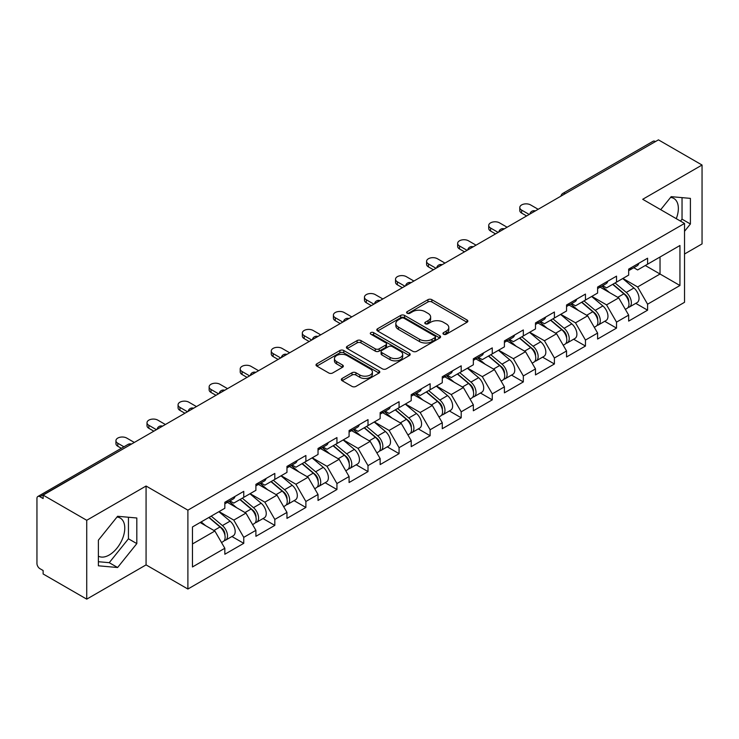 <?xml version="1.0" encoding="UTF-8"?>
<svg xmlns="http://www.w3.org/2000/svg" width="739" height="739" viewBox="0 0 739 739"><rect width="100%" height="100%" fill="white"/><g stroke="black" fill="none" stroke-linecap="round" stroke-linejoin="round"><path stroke-width="1.11" d="M443.529 334.24A1.931 1.118 0 0 0 446.273 334.24L467.039 322.25A2.762 1.598 0 0 0 467.852 321.123A2.762 1.598 0 0 0 467.039 319.987L431.853 299.674A2.762 1.598 0 0 0 427.946 299.674L407.18 311.664A1.931 1.118 0 0 0 406.607 312.458A1.931 1.118 0 0 0 407.18 313.244A1.931 1.118 0 0 0 409.914 313.244L412.602 311.692A8.85 5.108 0 0 1 425.11 311.692L428.047 313.391A8.85 5.108 0 0 1 430.634 317.003A8.85 5.108 0 0 1 428.047 320.615L425.359 322.167A1.931 1.118 0 0 0 424.786 322.952A1.931 1.118 0 0 0 425.359 323.747A1.931 1.118 0 0 0 428.093 323.747L430.782 322.195A8.85 5.108 0 0 1 443.289 322.195L446.217 323.885A8.85 5.108 0 0 1 448.813 327.497A8.85 5.108 0 0 1 446.217 331.109L443.529 332.661A1.931 1.118 0 0 0 442.966 333.446A1.931 1.118 0 0 0 443.529 334.24L443.529 332.661M98.379 556.162A21.967 12.683 120 0 0 109.233 554.998A21.967 12.683 120 0 0 123.589 535.646A21.967 12.683 120 0 0 120.217 518.039A21.967 12.683 120 0 0 116.974 517.051M670.559 197.433A21.967 12.683 -60 0 1 673.802 198.431A21.967 12.683 -60 0 1 676.268 218.67M342.139 378.442A2.762 1.598 0 0 0 341.326 379.578A2.762 1.598 0 0 0 342.139 380.705L352.004 386.405A2.762 1.598 0 0 0 355.921 386.405L378.987 373.084A2.762 1.598 0 0 0 379.791 371.957A2.762 1.598 0 0 0 378.987 370.83L343.801 350.517A2.762 1.598 0 0 0 339.894 350.517L316.828 363.828A2.762 1.598 0 0 0 316.015 364.964A2.762 1.598 0 0 0 316.828 366.091L328.753 372.973A2.762 1.598 0 0 0 332.661 372.973L342.526 367.274A2.762 1.598 0 0 0 343.339 366.147A2.762 1.598 0 0 0 342.526 365.02L336.614 361.602A7.39 4.268 0 0 1 334.453 358.581A7.39 4.268 0 0 1 339.016 354.637A7.39 4.268 0 0 1 347.071 355.57L370.239 368.937A7.39 4.268 0 0 1 372.401 371.957A7.39 4.268 0 0 1 367.837 375.902A7.39 4.268 0 0 1 359.782 374.978L355.921 372.752A2.762 1.598 0 0 0 352.004 372.752L342.139 378.442L342.139 380.705L352.004 375.042L352.004 372.752M146.073 486.022L86.731 520.284L43.121 495.102L658.44 139.856L702.05 165.028L642.708 199.29L684.526 223.437L187.891 510.159L146.073 486.022L146.073 564.892L187.891 589.029L187.891 510.159M412.796 351.302A2.762 1.598 0 0 0 416.704 351.302L439.77 337.991A2.762 1.598 0 0 0 440.583 336.864A2.762 1.598 0 0 0 439.77 335.737L404.584 315.424A2.762 1.598 0 0 0 400.677 315.424L377.611 328.735A2.762 1.598 0 0 0 376.807 329.862A2.762 1.598 0 0 0 377.611 330.989L412.796 351.302M371.643 334.656A1.931 1.118 0 0 1 373.611 334.933L409.341 355.561L386.312 368.853A2.762 1.598 0 0 1 382.405 368.853L347.219 348.54L347.219 346.286A2.762 1.598 0 0 0 346.406 347.413A2.762 1.598 0 0 0 347.219 348.54M347.219 346.286L357.094 340.587A2.762 1.598 0 0 1 361.002 340.587L375.264 348.826A2.762 1.598 0 0 0 379.181 348.826L385.73 345.039A2.762 1.598 0 0 0 386.534 343.912A2.762 1.598 0 0 0 385.73 342.785L370.867 334.213A1.931 1.118 0 0 1 370.304 333.418A1.931 1.118 0 0 1 371.495 332.384A1.931 1.118 0 0 1 373.611 332.633L409.378 353.279A2.762 1.598 0 0 1 410.182 354.406A2.762 1.598 0 0 1 409.378 355.542L409.378 353.279M187.891 589.029L684.526 302.306L684.526 223.437M231.935 536.514L243.75 543.331L243.75 537.355L233.792 520.108L219.058 511.6M243.75 543.331L224.832 554.25L224.832 548.273L192.473 566.961L192.473 526.944L224.832 508.266L224.832 502.289L243.75 491.361L243.75 497.347L255.897 490.326L255.897 484.35L274.816 473.431L274.816 479.408L286.963 472.397L286.963 466.42L305.881 455.492L305.881 461.478L318.029 454.457L318.029 448.481L336.938 437.562L336.938 443.539L349.085 436.527L349.085 430.551L368.004 419.623L368.004 425.599L380.151 418.588L380.151 412.611L399.069 401.693L399.069 407.669L411.217 400.658L411.217 394.681L430.135 383.753L430.135 389.73L442.282 382.719L442.282 376.742L461.201 365.823L461.201 371.8L473.348 364.789L473.348 358.812L492.266 347.884L492.266 353.861L504.414 346.85L504.414 340.873L523.332 329.954L523.332 335.931L535.479 328.92L535.479 322.934L554.398 312.015L554.398 317.992L566.545 310.98L566.545 305.004L585.454 294.085L585.454 300.062L597.602 293.05L597.602 287.065L616.52 276.146L616.52 282.122L628.667 275.111L628.667 269.135L647.586 258.207L647.586 264.192L679.945 245.505L679.945 285.513L647.586 304.2L637.628 286.954L622.894 278.446M635.771 303.359L647.586 310.177L647.586 304.2M647.586 310.177L628.667 321.096L628.667 315.119L616.52 322.13L606.562 304.884L591.828 296.376M604.705 321.289L616.52 328.116L616.52 322.13M616.52 328.116L597.602 339.035L597.602 333.058L585.454 340.069L575.505 322.823L560.762 314.315M573.64 339.229L585.454 346.046L585.454 340.069M585.454 346.046L566.545 356.965L566.545 350.988L554.398 357.999L544.44 340.762L529.697 332.254M542.583 357.159L554.398 363.985L554.398 357.999M554.398 363.985L535.479 374.904L535.479 368.927L523.332 375.939L513.374 358.692L498.64 350.184M511.517 375.098L523.332 381.915L523.332 375.939M523.332 381.915L504.414 392.843L504.414 386.857L492.266 393.878L482.308 376.631L467.575 368.124M480.452 393.028L492.266 399.854L492.266 393.878M492.266 399.854L473.348 410.773L473.348 404.796L461.201 411.808L451.243 394.561L436.509 386.054M449.386 410.967L461.201 417.784L461.201 411.808M461.201 417.784L442.282 428.712L442.282 422.726L430.135 429.747L420.177 412.501L405.443 403.993M418.32 428.897L430.135 435.724L430.135 429.747M430.135 435.724L411.217 446.642L411.217 440.666L399.069 447.677L389.111 430.431L374.377 421.923M387.254 446.836L399.069 453.654L399.069 447.677M399.069 453.654L380.151 464.582L380.151 458.596L368.004 465.616L358.046 448.37L343.312 439.862M356.189 464.766L368.004 471.593L368.004 465.616M368.004 471.593L349.085 482.512L349.085 476.535L336.938 483.546L326.989 466.3L312.246 457.792M325.123 482.706L336.938 489.523L336.938 483.546M336.938 489.523L318.029 500.451L318.029 494.474L305.881 501.485L295.923 484.239L281.18 475.731M294.067 500.645L305.881 507.462L305.881 501.485M305.881 507.462L286.963 518.381L286.963 512.404L274.816 519.415L264.858 502.169L250.124 493.661M263.001 518.575L274.816 525.392L274.816 519.415M274.816 525.392L255.897 536.32L255.897 530.343L243.75 537.355M229.94 500.866L233.792 503.093L243.75 497.347M233.792 520.108L245.939 513.097L227.353 502.363M255.897 530.343L245.939 513.097M261.006 482.936L264.858 485.154L274.816 479.408M264.858 502.169L277.005 495.158L258.419 484.433M286.963 512.404L277.005 495.158M292.071 464.997L295.923 467.224L305.881 461.478M295.923 484.239L308.071 477.228L289.485 466.494M318.029 494.474L308.071 477.228M323.137 447.067L326.989 449.284L336.938 443.539M326.989 466.3L339.136 459.288L320.55 448.564M349.085 476.535L339.136 459.288M354.203 429.128L358.046 431.354L368.004 425.599M358.046 448.37L370.193 441.359L351.607 430.625M380.151 458.596L370.193 441.359M385.268 411.198L389.111 413.415L399.069 407.669M389.111 430.431L401.259 423.419L382.673 412.685M411.217 440.666L401.259 423.419M416.334 393.259L420.177 395.485L430.135 389.73M420.177 412.501L432.324 405.489L413.738 394.755M442.282 422.726L432.324 405.489M447.391 375.329L451.243 377.546L461.201 371.8M451.243 394.561L463.39 387.55L444.804 376.816M473.348 404.796L463.39 387.55M478.456 357.39L482.308 359.616L492.266 353.861M482.308 376.631L494.456 369.611L475.87 358.886M504.414 386.857L494.456 369.611M509.522 339.46L513.374 341.677L523.332 335.931M513.374 358.692L525.521 351.681L506.936 340.947M535.479 368.927L525.521 351.681M540.588 321.52L544.44 323.747L554.398 317.992M544.44 340.762L556.587 333.742L538.001 323.017M566.545 350.988L556.587 333.742M571.653 303.581L575.505 305.807L585.454 300.062M575.505 322.823L587.653 315.812L569.067 305.078M597.602 333.058L587.653 315.812M602.719 285.651L606.562 287.877L616.52 282.122M606.562 304.884L618.709 297.872L600.123 287.148M628.667 315.119L618.709 297.872M655.456 141.574L565.243 193.655M563.977 194.394A4.222 2.439 120 0 1 565.049 193.544A4.222 2.439 60 0 0 562.933 193.332L653.137 141.251A4.222 2.439 60 0 1 655.253 141.463M633.785 267.712L637.628 269.938L647.586 264.192M637.628 286.954L660.029 274.021L660.029 257.006L679.945 245.505M645.295 265.513L679.945 285.513M684.526 254.013L702.05 243.898L702.05 165.028M86.731 520.284L86.731 599.144L43.121 573.972L43.121 570.517L39.934 568.679A4.222 2.439 -120 0 1 36.95 563.506L36.95 498.437A4.222 2.439 -120 0 1 37.828 496.506A4.222 2.439 -120 0 1 39.934 496.71L43.121 498.548L43.121 495.102M86.731 599.144L146.073 564.892M192.473 543.959L214.873 531.027L200.14 522.519M224.832 548.273L214.873 531.027M684.526 231.307L690.402 224L690.402 198.375L671.188 196.666L660.712 209.682M136.817 517.993L117.603 516.275L98.379 540.181L98.379 565.797L117.603 567.515L136.817 543.608L136.817 517.993M444.305 334.508L446.217 333.409A8.85 5.108 0 0 0 448.813 329.797L448.813 327.497M430.634 317.003L430.634 319.303A8.85 5.108 0 0 1 428.047 322.915L426.126 324.015M467.002 322.269L431.853 301.974A2.762 1.598 0 0 0 427.946 301.974L407.946 313.521M439.77 335.737L439.77 337.991L404.584 317.724A2.762 1.598 0 0 0 400.677 317.724L377.647 331.017M434.883 337.649A1.931 1.118 0 0 0 435.447 336.864A1.931 1.118 0 0 0 434.883 336.069L404.002 318.241A1.931 1.118 0 0 0 401.268 318.241L398.432 319.876A8.85 5.108 0 0 0 395.836 323.488A8.85 5.108 0 0 0 398.432 327.1L419.54 339.284A8.85 5.108 0 0 0 432.047 339.284L434.883 337.649L434.883 339.949A1.931 1.118 0 0 0 435.447 339.164L435.447 336.864M395.836 323.488L395.836 325.788A8.85 5.108 0 0 0 398.432 329.4L398.432 327.1M434.883 339.949L432.047 341.584A8.85 5.108 0 0 1 419.54 341.584L398.432 329.4M347.256 348.559L357.094 342.887L357.094 340.587M386.534 343.912L386.534 346.212A2.762 1.598 0 0 1 385.73 347.339L379.181 351.127A2.762 1.598 0 0 1 375.264 351.127L361.002 342.887A2.762 1.598 0 0 0 357.094 342.887M390.072 357.371A7.39 4.268 0 0 0 398.136 358.295A7.39 4.268 0 0 0 402.7 354.351A7.39 4.268 0 0 0 400.529 351.33L392.372 346.619A2.762 1.598 0 0 0 388.465 346.619L381.915 350.406A2.762 1.598 0 0 0 381.102 351.533A2.762 1.598 0 0 0 381.915 352.66L390.072 357.371L390.072 359.671A7.39 4.268 0 0 0 398.136 360.595A7.39 4.268 0 0 0 402.7 356.651L402.7 354.351M381.102 351.533L381.102 353.833A2.762 1.598 0 0 0 381.915 354.96L381.915 352.66M390.072 359.671L381.915 354.96M372.401 371.957L372.401 374.257A7.39 4.268 0 0 1 367.837 378.202A7.39 4.268 0 0 1 359.782 377.278L355.921 375.042A2.762 1.598 0 0 0 352.004 375.042M334.453 358.581L334.453 360.881A7.39 4.268 0 0 0 336.614 363.902L336.614 361.602M342.49 367.292L336.614 363.902M378.987 370.83L378.987 373.084L343.801 352.817A2.762 1.598 0 0 0 339.894 352.817L316.865 366.11M680.49 221.1L682.042 219.169L682.042 197.627M682.042 219.169L690.402 224M98.379 561.714L109.233 562.684L128.447 538.786L128.447 517.245M128.447 538.786L136.817 543.608M109.233 562.684L117.603 567.515M626.303 295.591L624.908 294.787M628.085 307.433A9.293 5.367 -120 0 0 629.434 307.018A9.293 5.367 -120 0 0 631.106 300.524A9.293 5.367 -120 0 0 626.266 292.422L615.06 282.972M629.434 307.018L637.101 302.593A9.293 5.367 -120 0 0 638.773 296.099A9.293 5.367 -120 0 0 633.933 287.998L622.728 278.548M612.899 284.219L625.684 295A5.635 3.252 60 0 1 628.723 301.946M625.351 309.373L627.041 308.394A9.293 5.367 -120 0 0 628.713 301.9A9.293 5.367 -120 0 0 623.873 293.808L612.668 284.349M609.435 292.515L601.869 286.141M538.168 209.294L530.602 204.925A6.337 3.658 0 0 0 523.692 204.13A6.337 3.658 0 0 0 519.785 207.511A6.337 3.658 0 0 0 521.632 210.098L521.632 213.091A6.337 3.658 180 0 1 519.785 210.495L519.785 207.511M526.611 215.964L521.632 213.091M631.161 267.694A9.293 5.367 60 0 1 629.434 270.225A9.293 5.367 60 0 1 628.667 270.539M638.829 263.269A9.293 5.367 60 0 1 637.101 265.8L629.434 270.225M529.207 214.467L521.632 210.098M595.237 313.521L593.842 312.717M597.02 325.372A9.293 5.367 -120 0 0 598.368 324.948A9.293 5.367 -120 0 0 600.04 318.454A9.293 5.367 -120 0 0 595.2 310.362L583.995 300.902M598.368 324.948L606.035 320.523A9.293 5.367 -120 0 0 607.707 314.029A9.293 5.367 -120 0 0 602.867 305.937L591.662 296.478M581.833 302.149L594.618 312.939A5.635 3.252 60 0 1 597.657 319.876M594.285 327.303L595.976 326.333A9.293 5.367 -120 0 0 597.648 319.839A9.293 5.367 -120 0 0 592.807 311.738L581.602 302.288M578.369 310.454L570.804 304.071M564.171 331.46L562.776 330.656M565.954 343.302A9.293 5.367 -120 0 0 567.303 342.887A9.293 5.367 -120 0 0 568.975 336.393A9.293 5.367 -120 0 0 564.134 328.301L552.929 318.842M567.303 342.887L574.97 338.462A9.293 5.367 -120 0 0 576.642 331.968A9.293 5.367 -120 0 0 571.801 323.867L560.596 314.417M550.767 320.089L563.552 330.869A5.635 3.252 60 0 1 566.591 337.815M563.22 345.242L564.919 344.263A9.293 5.367 -120 0 0 566.582 337.769A9.293 5.367 -120 0 0 561.742 329.677L550.537 320.218M547.303 328.393L539.747 322.01M533.105 349.39L531.711 348.586M534.888 361.242A9.293 5.367 -120 0 0 536.237 360.817A9.293 5.367 -120 0 0 537.909 354.323A9.293 5.367 -120 0 0 533.068 346.231L521.863 336.772M536.237 360.817L543.904 356.392A9.293 5.367 -120 0 0 545.576 349.898A9.293 5.367 -120 0 0 540.736 341.806L529.53 332.347M519.702 338.019L532.486 348.808A5.635 3.252 60 0 1 535.526 355.745M532.154 363.182L533.854 362.202A9.293 5.367 -120 0 0 535.516 355.708A9.293 5.367 -120 0 0 530.685 347.607L519.471 338.157M516.238 346.323L508.681 339.94M502.04 367.329L500.645 366.526M503.822 379.172A9.293 5.367 -120 0 0 505.171 378.756A9.293 5.367 -120 0 0 506.843 372.262A9.293 5.367 -120 0 0 502.003 364.17L490.798 354.711M505.171 378.756L512.838 374.331A9.293 5.367 -120 0 0 514.51 367.837A9.293 5.367 -120 0 0 509.67 359.736L498.465 350.286M488.636 355.958L501.421 366.747A5.635 3.252 60 0 1 504.469 373.685M501.097 381.112L502.788 380.132A9.293 5.367 -120 0 0 504.46 373.638A9.293 5.367 -120 0 0 499.619 365.546L488.405 356.087M485.181 364.262L477.616 357.879M470.974 385.259L469.588 384.456M472.757 397.111A9.293 5.367 -120 0 0 474.115 396.695A9.293 5.367 -120 0 0 475.777 390.201A9.293 5.367 -120 0 0 470.937 382.1L459.732 372.65M474.115 396.695L481.782 392.261A9.293 5.367 -120 0 0 483.445 385.767A9.293 5.367 -120 0 0 478.604 377.675L467.399 368.216M457.57 373.888L470.355 384.677A5.635 3.252 60 0 1 473.403 391.615M470.032 399.051L471.722 398.072A9.293 5.367 -120 0 0 473.394 391.578A9.293 5.367 -120 0 0 468.554 383.476L457.349 374.026M454.115 382.192L446.55 375.809M507.102 227.224L499.536 222.855A6.337 3.658 0 0 0 492.627 222.07A6.337 3.658 0 0 0 488.719 225.441A6.337 3.658 0 0 0 490.576 228.028L490.576 231.021A6.337 3.658 180 0 1 488.719 228.434L488.719 225.441M495.546 233.893L490.576 231.021M600.096 285.633A9.293 5.367 60 0 1 598.368 288.164A9.293 5.367 60 0 1 597.602 288.478M607.763 281.199A9.293 5.367 60 0 1 606.035 283.73L598.368 288.164M498.141 232.397L490.576 228.028M476.036 245.163L468.471 240.794A6.337 3.658 0 0 0 461.561 239.999A6.337 3.658 0 0 0 457.653 243.38A6.337 3.658 0 0 0 459.51 245.967L459.51 248.96A6.337 3.658 180 0 1 457.653 246.373L457.653 243.38M464.489 251.833L459.51 248.96M569.03 303.563A9.293 5.367 60 0 1 567.303 306.094A9.293 5.367 60 0 1 566.545 306.408M576.697 299.138A9.293 5.367 60 0 1 574.97 301.669L567.303 306.094M467.076 250.336L459.51 245.967M444.97 263.093L437.405 258.724A6.337 3.658 0 0 0 430.495 257.939A6.337 3.658 0 0 0 426.588 261.32A6.337 3.658 0 0 0 428.444 263.906L428.444 266.89A6.337 3.658 180 0 1 426.588 264.303L426.588 261.32M433.423 269.763L428.444 266.89M537.974 321.502A9.293 5.367 60 0 1 536.237 324.033A9.293 5.367 60 0 1 535.479 324.347M545.641 317.068A9.293 5.367 60 0 1 543.904 319.608L536.237 324.033M436.01 268.266L428.444 263.906M413.905 281.032L406.339 276.663A6.337 3.658 0 0 0 399.429 275.869A6.337 3.658 0 0 0 395.522 279.25A6.337 3.658 0 0 0 397.379 281.836L397.379 284.829A6.337 3.658 180 0 1 395.522 282.243L395.522 279.25M402.358 287.702L397.379 284.829M506.908 339.432A9.293 5.367 60 0 1 505.171 341.963A9.293 5.367 60 0 1 504.414 342.277M514.575 335.007A9.293 5.367 60 0 1 512.838 337.538L505.171 341.963M404.944 286.205L397.379 281.836M382.839 298.962L375.273 294.602A6.337 3.658 0 0 0 368.373 293.808A6.337 3.658 0 0 0 364.456 297.189A6.337 3.658 0 0 0 366.313 299.775L366.313 302.759A6.337 3.658 180 0 1 364.456 300.173L364.456 297.189M371.292 305.632L366.313 302.759M475.842 357.371A9.293 5.367 60 0 1 474.115 359.902A9.293 5.367 60 0 1 473.348 360.216M483.509 352.946A9.293 5.367 60 0 1 481.782 355.477L474.115 359.902M373.879 304.145L366.313 299.775M439.917 403.198L438.523 402.395M441.691 415.041A9.293 5.367 -120 0 0 443.049 414.625A9.293 5.367 -120 0 0 444.712 408.131A9.293 5.367 -120 0 0 439.881 400.039L428.666 390.58M443.049 414.625L450.716 410.2A9.293 5.367 -120 0 0 452.379 403.706A9.293 5.367 -120 0 0 447.548 395.614L436.333 386.155M426.514 391.827L439.299 402.616A5.635 3.252 60 0 1 442.338 409.554M438.966 416.981L440.656 416.002A9.293 5.367 -120 0 0 442.328 409.508A9.293 5.367 -120 0 0 437.488 401.416L426.283 391.956M423.05 400.132L415.484 393.748M351.773 316.902L344.208 312.532A6.337 3.658 0 0 0 337.307 311.738A6.337 3.658 0 0 0 333.391 315.119A6.337 3.658 0 0 0 335.247 317.705L335.247 320.698A6.337 3.658 180 0 1 333.391 318.112L333.391 315.119M340.226 323.571L335.247 320.698M444.776 375.301A9.293 5.367 60 0 1 443.049 377.832A9.293 5.367 60 0 1 442.282 378.146M452.444 370.876A9.293 5.367 60 0 1 450.716 373.407L443.049 377.832M342.813 322.075L335.247 317.705M408.852 421.128L407.457 420.325M410.635 432.98A9.293 5.367 -120 0 0 411.983 432.564A9.293 5.367 -120 0 0 413.655 426.07A9.293 5.367 -120 0 0 408.815 417.969L397.6 408.519M411.983 432.564L419.65 428.13A9.293 5.367 -120 0 0 421.322 421.636A9.293 5.367 -120 0 0 416.482 413.544L405.268 404.085M395.448 409.766L408.233 420.546A5.635 3.252 60 0 1 411.272 427.484M407.9 434.92L409.591 433.941A9.293 5.367 -120 0 0 411.263 427.447A9.293 5.367 -120 0 0 406.422 419.355L395.217 409.896M391.984 418.062L384.419 411.678M320.717 334.841L313.142 330.472A6.337 3.658 0 0 0 306.242 329.677A6.337 3.658 0 0 0 302.325 333.058A6.337 3.658 0 0 0 304.182 335.645L304.182 338.628A6.337 3.658 180 0 1 302.325 336.042L302.325 333.058M309.161 341.501L304.182 338.628M413.711 393.24A9.293 5.367 60 0 1 411.983 395.771A9.293 5.367 60 0 1 411.217 396.086M421.378 388.816A9.293 5.367 60 0 1 419.65 391.347L411.983 395.771M311.747 340.014L304.182 335.645M377.786 439.068L376.391 438.264M379.569 450.91A9.293 5.367 -120 0 0 380.918 450.494A9.293 5.367 -120 0 0 382.59 444A9.293 5.367 -120 0 0 377.749 435.908L366.544 426.449M380.918 450.494L388.585 446.07A9.293 5.367 -120 0 0 390.257 439.576A9.293 5.367 -120 0 0 385.416 431.484L374.211 422.024M364.382 427.696L377.167 438.486A5.635 3.252 60 0 1 380.206 445.423M376.835 452.85L378.525 451.871A9.293 5.367 -120 0 0 380.197 445.386A9.293 5.367 -120 0 0 375.357 437.285L364.151 427.835M360.918 436.001L353.353 429.618M289.651 352.771L282.086 348.402A6.337 3.658 0 0 0 275.176 347.607A6.337 3.658 0 0 0 271.268 350.988A6.337 3.658 0 0 0 273.116 353.575L273.116 356.567A6.337 3.658 180 0 1 271.268 353.981L271.268 350.988M278.095 359.44L273.116 356.567M382.645 411.17A9.293 5.367 60 0 1 380.918 413.701A9.293 5.367 60 0 1 380.151 414.025M390.312 406.746A9.293 5.367 60 0 1 388.585 409.277L380.918 413.701M280.691 357.944L273.116 353.575M346.72 457.007L345.325 456.194M348.503 468.849A9.293 5.367 -120 0 0 349.852 468.434A9.293 5.367 -120 0 0 351.524 461.94A9.293 5.367 -120 0 0 346.683 453.838L335.478 444.388M349.852 468.434L357.519 464A9.293 5.367 -120 0 0 359.191 457.515A9.293 5.367 -120 0 0 354.351 449.414L343.145 439.964M333.317 445.635L346.101 456.416A5.635 3.252 60 0 1 349.141 463.353M345.769 470.789L347.459 469.81A9.293 5.367 -120 0 0 349.131 463.316A9.293 5.367 -120 0 0 344.291 455.224L333.086 445.765M329.853 453.931L322.287 447.557M258.585 370.71L251.02 366.341A6.337 3.658 0 0 0 244.11 365.546A6.337 3.658 0 0 0 240.203 368.927A6.337 3.658 0 0 0 242.059 371.514L242.059 374.497A6.337 3.658 180 0 1 240.203 371.911L240.203 368.927M247.029 377.37L242.059 374.497M351.579 429.11A9.293 5.367 60 0 1 349.852 431.641A9.293 5.367 60 0 1 349.085 431.955M359.246 424.685A9.293 5.367 60 0 1 357.519 427.216L349.852 431.641M249.625 375.883L242.059 371.514M315.655 474.937L314.26 474.133M317.437 486.789A9.293 5.367 -120 0 0 318.786 486.364A9.293 5.367 -120 0 0 320.458 479.87A9.293 5.367 -120 0 0 315.618 471.778L304.413 462.318M318.786 486.364L326.453 481.939A9.293 5.367 -120 0 0 328.125 475.445A9.293 5.367 -120 0 0 323.285 467.353L312.08 457.894M302.251 463.565L315.036 474.355A5.635 3.252 60 0 1 318.075 481.292M314.703 488.719L316.403 487.749A9.293 5.367 -120 0 0 318.066 481.255A9.293 5.367 -120 0 0 313.225 473.154L302.02 463.704M298.787 471.87L291.231 465.487M227.52 388.64L219.954 384.271A6.337 3.658 0 0 0 213.044 383.476A6.337 3.658 0 0 0 209.137 386.857A6.337 3.658 0 0 0 210.994 389.444L210.994 392.437A6.337 3.658 180 0 1 209.137 389.85L209.137 386.857M215.973 395.31L210.994 392.437M320.514 447.04A9.293 5.367 60 0 1 318.786 449.571A9.293 5.367 60 0 1 318.029 449.894M328.181 442.615A9.293 5.367 60 0 1 326.453 445.146L318.786 449.571M218.559 393.813L210.994 389.444M284.589 492.876L283.194 492.063M286.372 504.719A9.293 5.367 -120 0 0 287.72 504.303A9.293 5.367 -120 0 0 289.392 497.809A9.293 5.367 -120 0 0 284.552 489.708L273.347 480.258M287.72 504.303L295.388 499.878A9.293 5.367 -120 0 0 297.06 493.384A9.293 5.367 -120 0 0 292.219 485.283L281.014 475.833M271.185 481.505L283.97 492.285A5.635 3.252 60 0 1 287.009 499.231M283.637 506.658L285.337 505.679A9.293 5.367 -120 0 0 287 499.185A9.293 5.367 -120 0 0 282.169 491.093L270.954 481.634M267.721 489.8L260.165 483.426M196.454 406.579L188.888 402.21A6.337 3.658 0 0 0 181.979 401.416A6.337 3.658 0 0 0 178.071 404.796A6.337 3.658 0 0 0 179.928 407.383L179.928 410.367A6.337 3.658 180 0 1 178.071 407.78L178.071 404.796M184.907 413.249L179.928 410.367M289.457 464.979A9.293 5.367 60 0 1 287.72 467.51A9.293 5.367 60 0 1 286.963 467.824M297.124 460.554A9.293 5.367 60 0 1 295.388 463.085L287.72 467.51M187.494 411.752L179.928 407.383M253.523 510.806L252.128 510.002M255.306 522.658A9.293 5.367 -120 0 0 256.655 522.233A9.293 5.367 -120 0 0 258.327 515.739A9.293 5.367 -120 0 0 253.486 507.647L242.281 498.188M256.655 522.233L264.322 517.808A9.293 5.367 -120 0 0 265.994 511.314A9.293 5.367 -120 0 0 261.153 503.222L249.948 493.763M240.12 499.435L252.904 510.224A5.635 3.252 60 0 1 255.953 517.161M252.581 524.588L254.271 523.618A9.293 5.367 -120 0 0 255.943 517.124A9.293 5.367 -120 0 0 251.103 509.023L239.889 499.573M236.665 507.739L229.099 501.356M165.388 424.509L157.823 420.14A6.337 3.658 0 0 0 150.922 419.346A6.337 3.658 0 0 0 147.006 422.726A6.337 3.658 0 0 0 148.862 425.313L148.862 428.306A6.337 3.658 180 0 1 147.006 425.719L147.006 422.726M153.841 431.179L148.862 428.306M258.391 482.909A9.293 5.367 60 0 1 256.655 485.449A9.293 5.367 60 0 1 255.897 485.763M266.058 478.484A9.293 5.367 60 0 1 264.322 481.015L256.655 485.449M156.428 429.682L148.862 425.313M222.457 528.745L221.072 527.942M224.24 540.588A9.293 5.367 -120 0 0 225.598 540.172A9.293 5.367 -120 0 0 227.261 533.678A9.293 5.367 -120 0 0 222.421 525.577L211.215 516.127M225.598 540.172L233.265 535.747A9.293 5.367 -120 0 0 234.928 529.253A9.293 5.367 -120 0 0 230.088 521.152L218.883 511.702M209.054 517.374L221.839 528.154A5.635 3.252 60 0 1 224.887 535.101M221.515 542.528L223.206 541.548A9.293 5.367 -120 0 0 224.878 535.054A9.293 5.367 -120 0 0 220.037 526.962L208.832 517.503M205.599 525.669L201.165 521.928M134.322 442.449L126.757 438.079A6.337 3.658 0 0 0 119.857 437.285A6.337 3.658 0 0 0 115.94 440.666A6.337 3.658 0 0 0 117.797 443.252L117.797 446.245A6.337 3.658 180 0 1 115.94 443.649L115.94 440.666M121.335 448.287L117.797 446.245M227.326 500.848A9.293 5.367 60 0 1 225.598 503.379A9.293 5.367 60 0 1 224.832 503.693M234.993 496.423A9.293 5.367 60 0 1 233.265 498.954L225.598 503.379M123.93 446.79L117.797 443.252M130.341 444.749L39.934 496.71M131.219 444.241A4.222 2.439 -60 0 0 130.147 444.629A4.222 2.439 -120 0 0 128.032 444.425L37.828 496.506M532.911 212.324A4.222 2.439 120 0 1 533.983 211.474A4.222 2.439 -60 0 1 535.054 211.086M501.846 230.263A4.222 2.439 120 0 1 502.917 229.413A4.222 2.439 -60 0 1 503.989 229.025M470.78 248.193A4.222 2.439 120 0 1 471.851 247.343A4.222 2.439 -60 0 1 472.923 246.955M439.714 266.132A4.222 2.439 120 0 1 440.786 265.283A4.222 2.439 -60 0 1 441.857 264.895M408.649 284.062A4.222 2.439 120 0 1 409.72 283.213A4.222 2.439 -60 0 1 410.801 282.825M377.592 302.002A4.222 2.439 120 0 1 378.664 301.152A4.222 2.439 -60 0 1 379.735 300.764M346.526 319.932A4.222 2.439 120 0 1 347.598 319.082A4.222 2.439 -60 0 1 348.669 318.694M315.461 337.871A4.222 2.439 120 0 1 316.532 337.021A4.222 2.439 -60 0 1 317.604 336.633M284.395 355.801A4.222 2.439 120 0 1 285.466 354.96A4.222 2.439 -60 0 1 286.538 354.563M253.329 373.74A4.222 2.439 120 0 1 254.401 372.89A4.222 2.439 -60 0 1 255.472 372.502M222.263 391.679A4.222 2.439 120 0 1 223.335 390.829A4.222 2.439 -60 0 1 224.407 390.441M191.198 409.609A4.222 2.439 120 0 1 192.269 408.759A4.222 2.439 -60 0 1 193.341 408.371M160.132 427.548A4.222 2.439 120 0 1 161.204 426.699A4.222 2.439 -60 0 1 162.284 426.311M446.217 333.409L446.217 331.109M425.359 323.747L425.359 322.167M428.047 322.915L428.047 320.615M407.18 313.244L407.18 311.664M427.946 301.974L427.946 299.674M431.853 301.974L431.853 299.674M467.039 322.25L467.039 319.987M377.611 330.989L377.611 328.735M400.677 317.724L400.677 315.424M404.584 317.724L404.584 315.424M419.54 341.584L419.54 339.284M432.047 341.584L432.047 339.284M361.002 342.887L361.002 340.587M375.264 351.127L375.264 348.826M379.181 351.127L379.181 348.826M385.73 347.339L385.73 345.039M373.611 334.933L373.611 332.633M355.921 375.042L355.921 372.752M359.782 377.278L359.782 374.978M342.526 367.274L342.526 365.02M316.828 366.091L316.828 363.828M339.894 352.817L339.894 350.517M343.801 352.817L343.801 350.517M626.266 292.422L633.933 287.998M617.767 297.327L623.873 293.808M595.2 310.362L602.867 305.937M586.701 315.267L592.807 311.738M564.134 328.301L571.801 323.867M555.645 333.197L561.742 329.677M533.068 346.231L540.736 341.806M524.579 351.136L530.685 347.607M502.003 364.17L509.67 359.736M493.513 369.066L499.619 365.546M470.937 382.1L478.604 377.675M462.448 387.005L468.554 383.476M439.881 400.039L447.548 395.614M431.382 404.944L437.488 401.416M408.815 417.969L416.482 413.544M400.316 422.874L406.422 419.355M377.749 435.908L385.416 431.484M369.251 440.813L375.357 437.285M346.683 453.838L354.351 449.414M338.185 458.743L344.291 455.224M315.618 471.778L323.285 467.353M307.128 476.683L313.225 473.154M284.552 489.708L292.219 485.283M276.063 494.613L282.169 491.093M253.486 507.647L261.153 503.222M244.997 512.552L251.103 509.023M222.421 525.577L230.088 521.152M213.931 530.482L220.037 526.962M562.933 193.332A4.222 4.222 0 0 0 560.901 196.168M535.341 210.92A4.222 4.222 0 0 0 529.845 214.098M504.275 228.859A4.222 4.222 0 0 0 498.779 232.037M473.209 246.798A4.222 4.222 0 0 0 467.713 249.967M442.144 264.728A4.222 4.222 0 0 0 436.647 267.906M411.078 282.667A4.222 4.222 0 0 0 405.582 285.836M380.012 300.597A4.222 4.222 0 0 0 374.516 303.775M348.947 318.537A4.222 4.222 0 0 0 343.45 321.705M317.881 336.467A4.222 4.222 0 0 0 312.385 339.644M286.824 354.406A4.222 4.222 0 0 0 281.328 357.574M255.759 372.336A4.222 4.222 0 0 0 250.262 375.514M224.693 390.275A4.222 4.222 0 0 0 219.197 393.444M193.627 408.205A4.222 4.222 0 0 0 188.131 411.383M162.562 426.144A4.222 4.222 0 0 0 157.065 429.313M131.496 444.074A4.222 4.222 0 0 0 128.032 444.425"/></g></svg>

